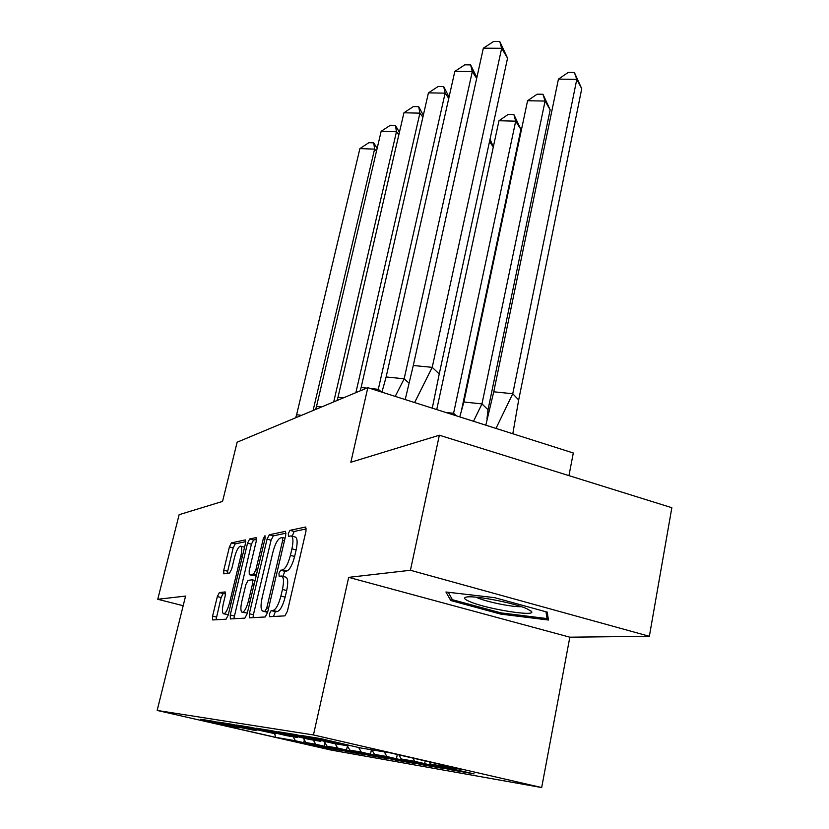 <?xml version="1.0" encoding="UTF-8"?>
<svg xmlns="http://www.w3.org/2000/svg" width="829" height="829" viewBox="0 0 829 829"><rect width="100%" height="100%" fill="white"/><g stroke="black" fill="none" stroke-linecap="round" stroke-linejoin="round"><path stroke-width="1.24" d="M269.498 613.719L269.663 616.714L284.886 615.864L287.404 611.263L306.005 531.078L305.725 527.006L290.005 530.332L288.316 533.524L288.482 536.301L291.166 535.907C293.228 537.016 293.487 541.316 291.932 548.819L290.409 555.337C288.15 563.834 285.549 568.704 282.596 569.937L280.658 570.207L278.969 573.367L279.124 576.248L281.673 576.031C283.787 577.212 284.046 581.689 282.451 589.44L280.907 596.03C278.627 604.621 276.026 609.429 273.093 610.465L271.187 610.6L269.498 613.719M281.673 576.031L285.86 577.15C288.005 578.331 288.274 582.808 286.679 590.549L285.145 597.149C282.865 605.719 280.254 610.527 277.311 611.553L275.383 611.678L273.466 616.517M306.315 528.912L294.14 531.472L292.233 536.197M291.166 535.907L295.321 537.057C297.404 538.166 297.673 542.467 296.129 549.969L294.616 556.477C292.357 564.974 289.746 569.824 286.772 571.057L284.824 571.326L282.907 576.352M439.349 435.225L671.842 507.711L649.356 636.299L410.428 570.269L439.349 435.225L350.854 462.25L367.817 387.671L237.135 442.209L222.555 501.421L179.126 514.685L157.748 599.274L183.178 605.719M219.384 592.569L217.343 596.548L212.576 616.123L212.638 619.947L226.058 619.201L228.193 615.118L245.436 543.586L245.332 539.917L231.478 542.85L229.426 546.902L223.757 570.186L223.82 573.855L229.643 572.984L231.737 568.912L234.586 557.15C236.503 550.207 238.503 546.539 240.597 546.145C242.016 546.974 242.099 550.259 240.856 556L229.529 602.932C227.623 609.875 225.643 613.501 223.592 613.802C222.141 612.869 222.068 609.429 223.364 603.481L225.25 595.719L225.167 591.927L219.384 592.569L223.167 593.543L221.115 597.522L216.017 619.771M410.428 570.269L348.688 577.357L313.455 734.94L157.158 710.443L185.572 596.082L157.748 599.274M249.332 613.74L249.498 617.854L265.187 616.983L267.57 612.558L285.736 535.265L285.518 531.327L269.352 534.746L267.073 539.119L249.332 613.74L253.384 614.776L253.052 617.667M244.856 618.133L230.358 618.942L230.255 614.983L247.539 543.161L249.705 538.954L256.078 537.627L256.213 541.368L249.166 570.798L249.301 574.663L253.643 574.072L255.881 569.782L263.28 538.746L264.979 535.71L265.093 538.363L247.104 613.885L244.856 618.133M313.455 734.94L541.679 787.55L331.113 750.069L157.158 710.443M384.262 751.872L386.915 756.525L374.49 754.38L371.889 749.82M358.667 747.53L361.278 752.1L395.195 760.017L414.821 763.468L374.49 754.38M361.278 752.1L349.828 750.131L346.812 744.867M335.165 743.727L337.621 748.027L370.542 755.685L388.687 758.877L349.828 750.131M337.621 748.027L327.03 746.193L324.232 741.323M313.352 740.11L315.725 744.245L347.703 751.675L364.522 754.628L327.03 746.193M315.725 744.245L305.891 742.546L303.331 738.079M293.103 736.753L295.393 740.732L326.481 747.945L342.118 750.691L305.891 742.546M295.393 740.732L275.767 737.354L219.581 724.546L240.12 727.406L213.354 721.303L200.742 719.261L237.363 727.499M412.935 758.1L414.78 761.333L450.841 769.799L474.064 773.882L430.427 764.037L463.39 769.726L390.272 752.877L360.169 747.882L320.647 738.598L301.663 735.53L345.9 745.509L333.579 743.468L295.404 734.525L278.036 731.727L320.502 741.292L309.196 739.416L272.295 730.795L256.337 728.225L297.176 737.427L286.761 735.696L251.052 727.375L236.348 725.002L275.674 733.862L231.467 724.214L217.872 722.028L255.798 730.556L238.13 727.085M414.78 761.333L401.267 759.001L398.904 754.867M386.915 756.525L421.868 764.711L443.183 768.452L401.267 759.001M568.953 475.628L573.305 452.997L367.817 387.671M255.798 730.556L256.658 729.976M275.674 733.862L276.606 733.219M297.176 737.427L298.181 736.732M320.502 741.292L321.59 740.535M345.9 745.509L347.092 744.67M430.427 764.037L429.184 761.841M348.688 577.357L569.834 637.19L649.356 636.299M569.834 637.19L541.679 787.55M275.767 737.354L274.554 733.675M451.09 768.597L450.841 769.799M425.194 760.918L424.645 763.602M335.88 742.1L335.641 743.157M333.082 741.458L332.812 742.691M422.096 763.613L421.868 764.711M395.402 759.022L395.195 760.017M370.739 754.773L370.542 755.685M347.89 750.825L347.703 751.675M326.657 747.167L326.481 747.945M397.309 754.494L396.428 758.711M310.844 738.069L310.626 739.033M308.284 737.478L308.025 738.598M304.357 739.862L303.735 742.639M228.918 724.857L228.752 725.541M227.053 724.422L226.856 725.22M325.082 742.805L324.326 746.214M247.083 727.789L246.907 728.525M245.063 727.323L244.866 728.194M347.413 745.913L346.512 750.058M266.669 730.95L266.482 731.758M264.492 730.453L264.275 731.385M371.423 749.748L370.47 754.214M287.85 734.37L287.653 735.24M285.497 733.82L285.259 734.846M500.778 614.113L548.435 620.019L547.202 612.123L494.685 597.668L445.94 591.999L450.758 600.528L500.778 614.113L501.017 612.9M286.046 533.182L273.352 535.845L271.062 540.218L253.384 614.776M265.114 611.014L266.783 607.916L282.679 540.321L282.534 537.565L280.409 537.969C277.56 539.316 275.052 544.073 272.886 552.238L262.109 597.813C260.503 605.439 260.71 609.875 262.762 611.108L267.767 611.698M262.762 611.108L266.907 612.175L263.156 611.149M256.524 539.389L253.57 540.011L251.405 544.207L233.83 618.755M253.125 575.647L256.296 575.316M241.788 601.626C240.462 607.781 240.586 611.346 242.161 612.33C244.368 612.02 246.462 608.258 248.441 601.025L252.555 583.771L252.265 579.813L248.068 580.373L245.861 584.6L241.788 601.626M242.161 612.33L247.311 613.014M225.592 593.274L223.167 593.543M223.592 613.802L228.317 614.61M244.555 547.233L240.597 546.145M245.747 541.648L235.218 543.865L233.167 547.907L227.177 573.367M451.328 597.771L450.758 600.528M518.685 399.951L512.747 393.744L576.797 79.366L581.74 88.713L518.685 399.951L512.809 433.764M485.815 425.184L493.752 391.796L558.435 79.118L568.279 72.392L574.373 72.465L581.74 88.713M493.752 391.796L512.747 393.744L495.98 428.417M574.373 72.465L576.797 79.366L558.435 79.118M414.614 402.552L432.22 367.34L413.288 365.496L405.205 399.557M432.282 408.169L439.235 373.983L432.22 367.34L501.669 48.279L483.348 48.186L413.288 365.496M507.555 58.154L501.669 48.279L499.742 41.471L507.555 58.154L439.235 373.983M483.348 48.186L493.659 41.45L499.742 41.471M526.55 608.579C512.809 602.496 471.96 594.89 465.857 597.222C463.287 598.02 464.779 599.564 470.323 601.844C487.846 609.305 537.358 617.108 531.358 611.325L526.55 608.579M476.064 597.181L477.918 598.01C487.587 602.134 513.192 607.242 521.389 606.673M545.979 611.792L547.078 618.579L500.892 612.88L452.396 599.699L448.261 592.269M547.7 615.305L547.078 618.579M488.022 409.754L481.97 403.91L545.078 101.065L550.166 109.832L488.022 409.754L486.975 418.697M459.763 416.904L463.898 401.992L527.576 100.723L537.151 94.174L542.964 94.278L550.166 109.832M463.898 401.992L481.97 403.91L473.504 421.267M542.964 94.278L545.078 101.065L527.576 100.723M456.406 415.837L453.587 413.288L452.893 414.718M445.65 412.417L453.587 413.288L515.7 121.169L520.902 129.407L461.67 409.547M498.965 120.744L508.291 114.371L513.845 114.495L515.7 121.169L498.965 120.744L436.738 409.578M520.902 129.407L513.845 114.495M493.307 147.034L489.524 141.49M493.348 146.826L490.012 139.22M395.236 396.386L404.158 378.78L386.138 376.957L381.931 392.158M408.573 382.697L404.158 378.78L472.292 71.595L454.831 71.387L386.138 376.957M476.675 78.382L472.292 71.595L470.634 64.89L476.851 77.615M454.831 71.387L464.841 64.828L470.634 64.89M377.578 390.77L378.304 389.329L370.397 388.49M366.76 388.107L361.123 387.516L360.087 390.894M381.558 392.044L378.304 389.329L445.121 93.159L428.438 92.858L361.123 387.516M448.758 98.392L445.121 93.159L443.702 86.558L449.059 97.066M428.438 92.858L438.168 86.465L443.702 86.558M343.382 397.868L337.994 397.278L336.999 400.531M422.883 117.158L419.909 113.158L355.879 392.656M403.941 112.775L413.412 106.547L418.707 106.672L419.909 113.158L403.941 112.775L337.994 397.278M418.707 106.672L423.318 115.272M321.704 406.915L316.543 406.334L315.59 409.464M398.842 134.785L396.459 131.77L333.704 401.91M381.153 131.314L390.366 125.252L395.454 125.386L396.459 131.77L381.153 131.314L316.543 406.334M395.454 125.386L399.412 132.35M301.549 415.329L296.606 414.749L295.684 417.775M376.449 151.344L374.594 149.127L313.082 410.51M359.9 148.609L368.864 142.692L373.744 142.847L374.594 149.127L359.9 148.609L296.606 414.749M373.744 142.847L377.143 148.391M277.311 611.553L273.093 610.465M285.145 597.149L280.907 596.03M286.679 590.549L282.451 589.44M284.824 571.326L280.658 570.207M286.772 571.057L282.596 569.937M294.616 556.477L290.409 555.337M296.129 549.969L291.932 548.819M294.14 531.472L290.005 530.332M275.383 611.678L271.187 610.6M271.062 540.218L267.073 539.119M273.352 535.845L269.352 534.746M268.555 608.382L266.783 607.916M284.43 540.809L282.679 540.321M234.172 615.978L230.255 614.983M251.405 544.207L247.539 543.161M253.57 540.011L249.705 538.954M253.394 575.72L249.436 574.673M256.41 574.808L253.643 574.072M257.508 570.217L255.881 569.782M264.897 539.182L263.28 538.746M250.068 601.439L248.441 601.025M254.182 584.196L252.555 583.771M231.042 603.315L229.529 602.932M242.348 556.404L240.856 556M227.509 571.181L223.757 570.186M233.167 547.907L229.426 546.902M235.218 543.865L231.478 542.85M216.369 617.087L212.576 616.123M221.115 597.522L217.343 596.548M285.031 538.249L282.534 537.565M253.259 575.709L249.301 574.663M255.052 580.518L252.399 579.823M530.519 610.6L531.358 611.325"/></g></svg>
